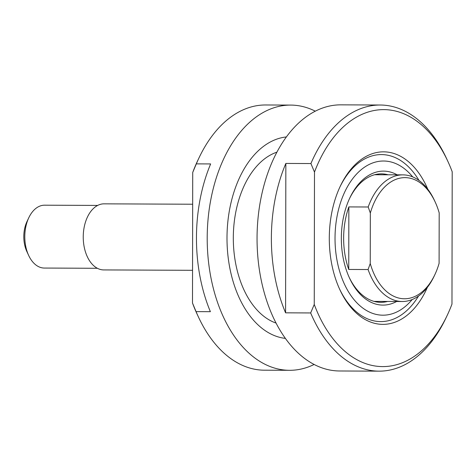 <?xml version="1.0" encoding="UTF-8"?>
<svg xmlns="http://www.w3.org/2000/svg" width="476" height="476" viewBox="0 0 476 476"><rect width="100%" height="100%" fill="white"/><g stroke="black" fill="none" stroke-linecap="round" stroke-linejoin="round"><path stroke-width="0.71" d="M427.371 287.373A86.269 53.937 -89.7 0 1 339.793 289.545A86.269 53.937 -89.7 0 1 329.291 238.226A86.269 53.937 -89.7 0 1 340.245 186.283A86.269 53.937 -89.7 0 1 427.799 189.222M339.412 288.706A83.514 52.217 90.3 0 0 380.717 321.603A83.514 52.217 90.3 0 0 418.541 296.018M447.922 161.489L446.649 158.734A133.072 83.199 90.3 0 0 380.229 105.017L340.834 104.845A133.072 83.199 90.3 0 0 257.052 238.107A133.072 83.199 90.3 0 0 339.674 370.982L379.063 371.155A133.072 83.199 90.3 0 0 445.952 318.016L447.25 315.279A128.484 80.331 90.3 0 0 451.968 304.116L452.2 171.765A128.484 80.331 90.3 0 0 447.922 161.489A128.484 80.331 90.3 0 0 314.487 172.086L314.255 304.444A128.484 80.331 90.3 0 0 447.25 315.279M285.588 312.833A133.072 83.199 -89.7 0 1 271.374 238.173A133.072 83.199 -89.7 0 1 285.85 163.441L285.588 312.833L310.661 312.946L314.255 304.444M380.229 105.017A133.072 83.199 90.3 0 0 310.917 163.548L285.85 163.441M419.041 180.493A83.514 52.217 90.3 0 0 381.443 154.581A83.514 52.217 90.3 0 0 339.852 187.116M314.487 172.086L310.917 163.548M310.661 312.946A133.072 83.199 90.3 0 0 379.063 371.155M192.667 204.228L104.042 203.841A33.04 20.658 90.3 0 0 83.24 236.929A33.04 20.658 90.3 0 0 103.75 269.922L192.554 270.308M97.675 205.424L44.589 205.192A31.434 19.653 90.3 0 0 28.786 217.74A31.434 19.653 90.3 0 0 24.8 236.667A31.434 19.653 90.3 0 0 28.625 255.362A31.434 19.653 90.3 0 0 44.31 268.053L97.396 268.285M28.786 217.74L26.977 221.578A25.008 15.637 90.3 0 0 23.8 236.637A25.008 15.637 90.3 0 0 26.846 251.512L28.625 255.362M434.897 274.581L434.118 276.223A63.326 39.591 -89.7 0 1 402.291 301.51A63.326 39.591 -89.7 0 1 368.085 269.535L348.741 269.452A63.326 39.591 -89.7 0 1 343.636 238.196A63.326 39.591 -89.7 0 1 348.854 206.911L368.192 206.995A63.326 39.591 -89.7 0 1 402.845 174.865A63.326 39.591 -89.7 0 1 434.451 200.426L435.213 202.08A60.571 37.872 -89.7 0 1 439.187 212.879L439.098 263.347A60.571 37.872 -89.7 0 1 434.897 274.581A60.571 37.872 -89.7 0 1 370.245 263.508L370.328 213.04L368.192 206.995M348.741 269.452L348.854 206.911M368.085 269.535L370.245 263.508M370.328 213.04A60.571 37.872 -89.7 0 1 435.213 202.08M314.154 364.449A132.614 82.913 -89.7 0 1 289.539 370.304A132.614 82.913 -89.7 0 1 207.203 237.887A132.614 82.913 -89.7 0 1 290.699 105.083A132.614 82.913 -89.7 0 1 315.261 111.158M289.539 370.304L264.472 370.197A132.614 82.913 -89.7 0 1 198.278 316.659L197.005 313.91A128.026 80.045 -89.7 0 1 192.494 303.016L196.064 311.625L210.386 311.685A132.614 82.913 90.3 0 1 196.457 237.839A132.614 82.913 90.3 0 1 210.648 163.934L196.32 163.869A132.614 82.913 -89.7 0 1 198.974 157.931A132.614 82.913 -89.7 0 1 265.626 104.976L290.699 105.083M285.439 338.4A100.954 63.118 -89.7 0 1 226.998 237.845A100.954 63.118 -89.7 0 1 286.32 136.951M276.104 323.097A87.417 54.657 -89.7 0 1 233.311 237.816A87.417 54.657 -89.7 0 1 276.853 152.177M412.168 299.553A77.088 48.201 -89.7 0 1 361.623 307.157A77.088 48.201 -89.7 0 1 335.027 238.214A77.088 48.201 -89.7 0 1 362.046 169.004A77.088 48.201 -89.7 0 1 412.704 176.905M375.391 301.391A64.242 40.168 -89.7 0 1 374.713 301.564M387.565 301.445A64.242 40.168 -89.7 0 1 380.8 302.331A64.242 40.168 -89.7 0 1 349.116 277.21M396.627 301.486A66.997 41.888 -89.7 0 1 349.497 278.049A66.997 41.888 -89.7 0 1 341.34 238.202A66.997 41.888 -89.7 0 1 349.848 197.861A66.997 41.888 -89.7 0 1 397.18 174.841M192.494 303.016L192.726 172.449A128.026 80.045 -89.7 0 1 197.677 160.668L198.974 157.931M196.32 163.869L192.726 172.449M198.278 316.659A132.614 82.913 -89.7 0 1 196.064 311.625M375.267 174.567A64.242 40.168 -89.7 0 1 375.945 174.746M349.455 198.694A64.242 40.168 -89.7 0 1 381.359 173.853A64.242 40.168 -89.7 0 1 388.118 174.799M402.845 174.865L374.588 174.74M402.291 301.51L374.035 301.385"/></g></svg>
